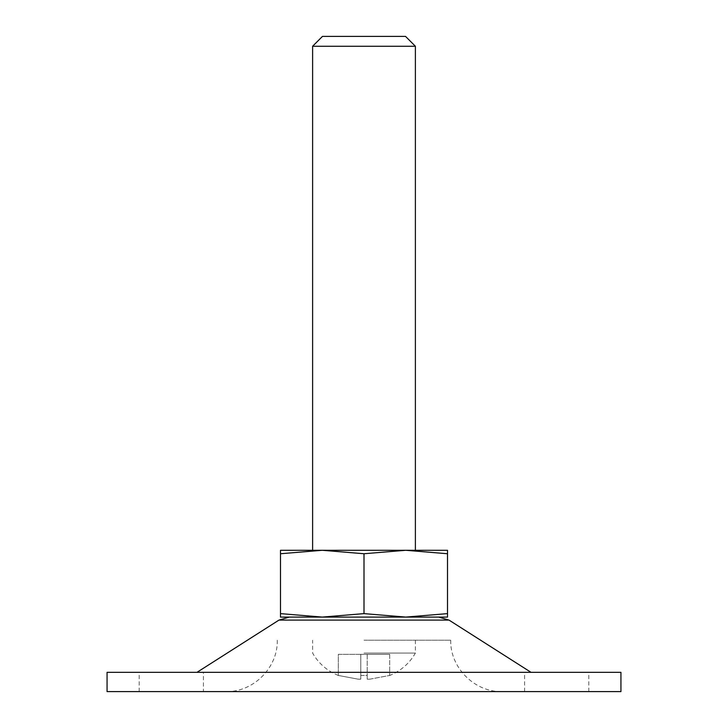 <?xml version="1.0" encoding="UTF-8"?>
<svg xmlns="http://www.w3.org/2000/svg" width="728" height="728" viewBox="0 0 728 728"><rect width="100%" height="100%" fill="white"/><g stroke="black" fill="none" stroke-linecap="round" stroke-linejoin="round"><path stroke-width="0.55" stroke-dasharray="3.64 2.73" d="M364 653.062L415.388 653.062L364 653.062M360.788 675.438L367.212 675.438L367.212 679.142L369.806 679.179L389.698 675.438L369.806 679.179L367.212 679.179L367.212 675.438L360.788 675.438L360.788 679.142L358.194 679.179L338.302 675.438L358.194 679.179L360.788 679.142L360.788 654.345L360.788 679.142L360.788 654.345L338.302 654.345L338.302 675.438L338.302 654.345L367.212 654.345L360.788 654.345L360.788 675.438M447.502 553.744L447.502 613.622L405.751 617.089L364 613.622L322.249 617.089L280.498 613.622L280.498 550.286L405.751 550.286L447.502 553.744L447.502 550.286L312.612 550.286L415.388 550.286M280.498 613.622L280.498 617.089L405.751 617.089L322.249 617.089M364 613.622L364 553.744L405.751 550.286M447.502 613.622L447.502 617.089L405.751 617.089M389.698 654.345L367.212 654.345L389.698 654.345L389.698 675.438L389.698 654.345M367.212 654.345L367.212 679.142L367.212 654.345M280.498 553.744L322.249 550.286L364 553.744M312.612 46.255L415.388 46.255M322.468 36.4L405.532 36.4M364 640.212L450.714 640.212L364 640.212M107.062 691.6L620.939 691.6M556.702 691.6L588.825 691.6L556.702 691.6M203.412 691.6L139.175 691.6L203.412 691.6L203.412 672.326L139.175 672.326L620.939 672.326M107.062 672.326L203.412 672.326M530.048 672.326L524.588 672.326L530.048 672.326M289.325 617.089L438.675 617.089M278.97 620.101L449.03 620.101M415.388 640.212L415.388 653.062C409.591 663.281 401.019 670.761 389.698 675.52M367.212 679.188L369.806 679.188L367.212 679.188M360.788 679.188L358.194 679.188L360.788 679.188M338.302 675.52L332.56 672.809C323.914 667.895 317.262 661.315 312.612 653.062L312.612 640.212M450.714 640.212C450.013 667.667 474.647 692.31 502.102 691.6M277.286 640.212C277.987 667.667 253.353 692.31 225.898 691.6M139.175 691.6L139.175 672.326M588.825 691.6L588.825 672.326M524.588 691.6L524.588 672.326"/><path stroke-width="1.09" d="M364 553.744L322.249 550.286L280.498 553.744L280.498 613.622L322.249 617.089L364 613.622L364 553.744L405.751 550.286L280.498 550.286L280.498 553.744M364 613.622L405.751 617.089L280.498 617.089L280.498 613.622M447.502 550.286L447.502 553.744L405.751 550.286L447.502 550.286M196.988 672.326L278.97 620.101L449.03 620.101L438.675 617.089L405.751 617.089L447.502 617.089L447.502 553.744M415.388 46.255L312.612 46.255L322.468 36.4L405.532 36.4L415.388 46.255L415.388 550.286L405.751 550.286M405.751 617.089L447.502 613.622M620.939 691.6L107.062 691.6L107.062 672.326L620.939 672.326L620.939 691.6M322.249 617.089L289.325 617.089L278.97 620.101M312.612 550.286L312.612 46.255M449.03 620.101L531.012 672.326"/></g></svg>
